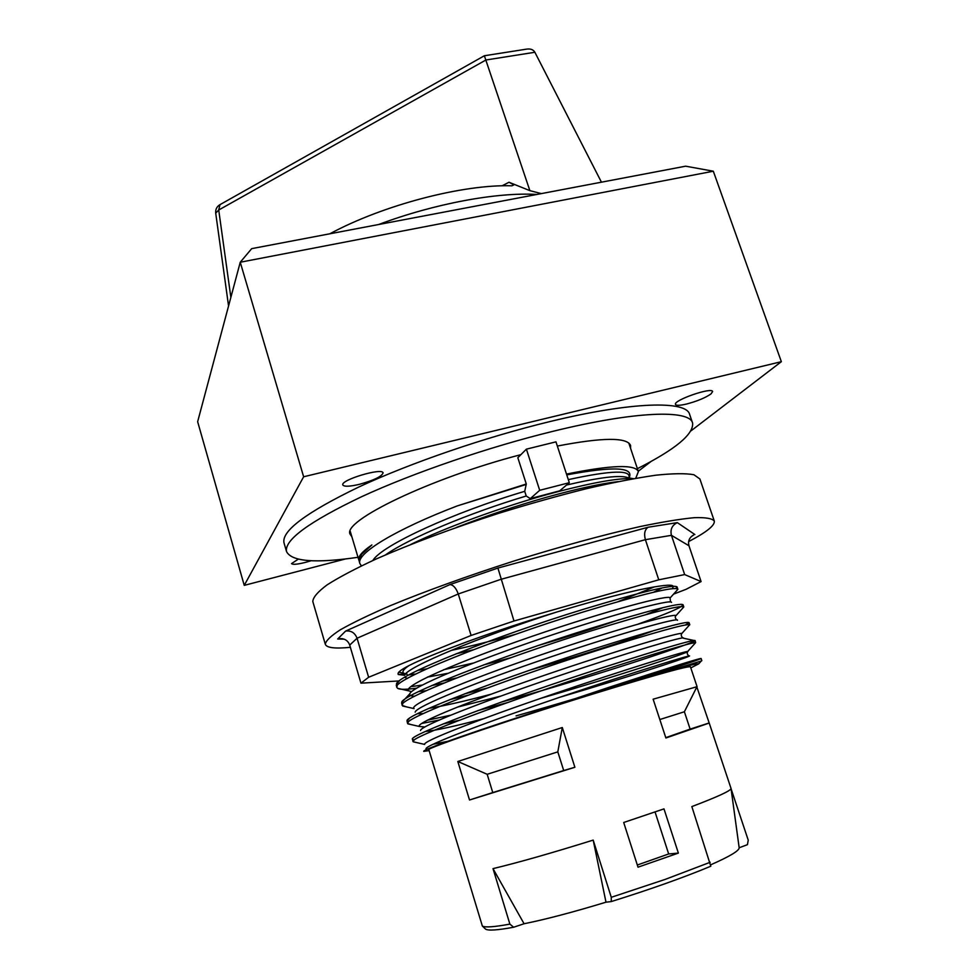 <?xml version="1.0" encoding="UTF-8"?>
<svg xmlns="http://www.w3.org/2000/svg" width="979" height="979" viewBox="0 0 979 979"><rect width="100%" height="100%" fill="white"/><g stroke="black" fill="none" stroke-linecap="round" stroke-linejoin="round"><path stroke-width="1.47" d="M672.438 588.673L673.319 586.299M673.05 586.042C671.582 584.133 659.993 585.466 638.259 590.031C613.466 595.685 586.237 603.04 556.586 612.083C525.344 621.518 496.059 631.198 468.745 641.147C418.804 659.552 395.32 670.664 398.282 674.507L404.621 675.265M414.056 674.213L408.953 674.898M673.552 594.131L686.046 589.321L701.086 581.575L684.664 574.575L658.769 579.813L513.999 621.016L471.107 635.457L368.63 677.26L360.945 683.158L399.359 680.931M399.64 672.34L398.563 672.316M417.923 670.309L426.758 668.853M350.36 647.315C335.002 648.857 326.643 647.841 325.309 644.28C325.726 640.853 330.743 636.02 340.362 629.778C352.697 622.779 369.413 614.726 390.499 605.597C425.902 590.986 467.007 576.141 513.816 561.065C560.747 546.453 602.77 534.962 639.887 526.604C662.22 521.978 680.332 519.005 694.258 517.683C705.504 517.304 712.186 518.429 714.303 521.048C715 525.429 706.434 532.282 688.616 541.583M714.303 521.048L699.887 478.964L693.891 474.729C685.704 473.236 673.001 473.395 655.808 475.207C636.154 478.033 613.038 482.525 586.445 488.692C558.373 495.729 529.113 503.94 498.666 513.339C452.139 528.379 411.388 543.565 376.425 558.874C355.622 568.518 339.187 577.169 327.133 584.855C317.783 591.805 313.011 597.361 312.815 601.534L325.309 644.28M691.113 536.786L693.634 535.023C689.338 537.483 687.772 541.057 688.959 545.756L701.086 581.575M694.882 534.546L677.321 522.627L648.147 527.228L497.907 568.053L449.948 584.585L345.587 631.1L337.682 638.993L339.615 638.589C344.632 638.394 348.01 640.572 349.711 645.1L357.066 638.235L458.258 593.972L500.869 579.348L645.394 539.686L671.435 535.329L688.959 545.756M345.587 631.1C351.057 630.378 354.887 632.764 357.066 638.235L368.63 677.26M449.948 584.585C453.338 584.916 456.104 588.049 458.258 593.972L471.107 635.457M497.907 568.053L513.999 621.016M648.147 527.228C644.733 529.602 643.815 533.763 645.394 539.686L658.769 579.813M677.321 522.627C672.035 525.258 670.077 529.492 671.435 535.329L684.664 574.575M662.073 587.963L653.556 592.246M472.992 649.885L456.067 653.813M407.105 674.164L398.208 674.445M360.945 683.158L349.711 645.1M397.131 686.242L396.458 684.027C396.715 675.412 495.949 636.056 582.982 609.44C641.673 591.732 673.014 584.206 677.04 586.862L676.146 588.526M456.447 677.994L441.737 681.298M422.267 685.055L410.715 686.683M402.687 704.17L401.733 702.469C400.325 695.396 500.918 656.334 589.26 628.836C649.138 610.419 680.405 602.403 683.073 604.777C682.228 607.237 667.274 613.662 638.21 624.064M486.955 688.139L464.511 693.878M408.365 722.147L407.068 720.887C403.972 715.404 505.91 676.709 595.575 648.318C655.477 629.534 686.634 620.967 689.045 622.607L685.349 625.018M414.252 740.148L412.477 739.292C407.643 735.449 510.916 697.195 601.901 667.886C661.841 648.722 692.887 639.605 695.053 640.511L694.955 640.682C691.786 644.047 593.066 676.599 510.94 699.434L501.211 702.127M450.56 715.221L427.26 720.25M429.132 750.612L423.736 751.358C421.582 749.743 483.602 728.327 548.889 707.462L608.265 687.552C668.229 668.008 699.165 658.329 701.086 658.488L700.805 658.671C695.323 661.474 597.337 692.924 516.068 715.882M530.3 498.617L539.698 490.308L569.313 482.696L559.731 490.822L530.3 498.617L526.225 496.01L524.72 491.323L526.286 483.993L457.23 505.923C395.602 529.468 355.805 553.747 359.88 563.537L361.373 565.862M359.868 563.537L359.232 561.395L361.422 554.518L371.885 544.936L364.396 551.165M410.678 544.483C446.008 527.387 499.902 507.734 545.915 494.884C588.783 483.161 617.982 477.752 633.486 478.658M371.885 544.936C362.218 551.532 357.861 556.586 358.84 560.086L359.109 560.771M526.286 483.993L517.83 457.719L526.396 449.153L539.698 490.308M635.763 478.266L638.381 471.584C635.224 464.156 611.263 464.988 566.498 474.093M456.483 527.412C486.392 515.811 516.459 505.739 546.674 497.21C576.717 488.864 600.531 483.663 618.116 481.607M520.877 454.66C430.564 478.058 341.634 521.171 350.152 534.265L351.877 536.786M630.586 448.382L630.598 445.494C627.123 437.16 602.697 437.344 557.332 446.057M358.008 557.296C315.458 563.5 291.632 561.603 286.541 551.593L283.996 542.831C281.475 530.924 306.39 512.335 358.718 487.065C410.519 462.896 485.425 437.16 549.978 421.557C632.642 401.427 686.671 400.497 689.632 414.447L692.594 423.063C693.793 434.186 675.4 449.385 637.402 468.66M286.541 551.593C284.13 540.053 309.156 521.746 361.618 496.708C413.554 472.747 488.57 447.024 553.159 431.262C635.848 410.935 689.779 409.528 692.594 423.063M686.744 403.984C680.001 405.575 676.244 405.722 675.486 404.425C673.026 400.338 712.137 386.754 712.614 391.551L711.035 393.888C705.467 397.768 697.378 401.133 686.744 403.984M359.281 484.36C349.564 486.612 344.07 486.808 342.809 484.96C340.264 479.991 382.691 467.326 383.07 472.918C381.798 476.516 373.868 480.334 359.281 484.36M311.224 560.722L305.619 562.35C297.261 564.418 292.574 564.834 291.546 563.598L298.216 559.205M638.271 471.242L651.194 461.354M691.101 430.784L781.352 361.679L303.637 476.773L244.248 585.369L345.624 558.923M548.889 707.462L701.294 660.996M415.72 742.376L413.15 741.678C406.64 738.484 510.634 700.009 602.685 670.309C660.164 651.867 691.15 642.64 695.641 642.628L695.066 640.511M507.44 702.604L477.899 710.595M439.045 720.079L421.655 723.469M410.972 724.546L407.729 723.53C400.913 719.259 504.369 679.903 596.346 650.717C654.951 632.287 686.071 623.623 689.73 624.712L688.775 625.777M468.06 695.2L450.071 699.532M406.322 706.85L402.32 705.455C395.21 700.12 498.127 659.883 590.043 631.222C649.775 612.817 681.017 604.728 683.795 606.956L682.498 608.4M444.099 682.987L431.837 685.52M416.736 688.127C406.285 689.632 399.909 689.693 397.621 688.323L396.936 687.454C389.532 681.066 491.911 639.96 583.765 611.826C643.607 593.739 674.972 586.201 677.847 589.211L676.208 591.194M611.275 897.302L611.263 901.573C650.497 889.299 683.672 877.514 710.803 866.219L691.847 806.586C717.876 796.698 730.946 790.665 731.044 788.474L709.212 723.04L665.891 737.995L653.14 699.19L697.072 686.683L690.44 666.821C688.261 665.842 659.503 673.76 604.165 690.587C519.641 716.383 423.748 748.984 428.875 749.767L482.353 926.048C485.046 927.639 494.211 927.003 509.875 924.115L493.012 868.63C518.148 862.609 551.532 853.101 593.188 840.104L611.275 897.302L665.157 879.411L710.167 862.279M623.696 822.495L663.982 808.874L678.374 853.088L638.014 867.186L623.696 822.495M731.105 788.866L748.237 840.166L747.442 844.669L739.169 847.765C739.292 850.714 729.759 856.417 710.583 864.873M457.817 761.491L562.289 727.519L574.881 767.267L469.516 800.002L457.817 761.491L487.175 774.291L557.81 751.872L562.289 727.519M696.84 686.952L709.212 723.04M637.317 865.02L668.669 853.957L655.049 811.97M378.567 224.534C434.59 203.546 497.161 192.019 536.835 194.466M541.338 193.609L529.872 190.648L508.982 182.253L502.068 185.826M329.813 233.797C383.291 204.941 463.153 184.138 511.919 185.802L513.914 184.872L508.982 182.253M529.872 190.648L484.372 55.754L526.261 49.183C530.41 48.497 533.274 49.525 534.877 52.266L601.449 182.192M230.86 297.396L218.721 210.008L219.969 204.66L484.372 55.754M668.669 853.957L678.374 853.088M737.64 836.58L739.169 847.765M593.188 840.104L605.989 902.185C573.045 912.195 545.731 919.379 524.071 923.748L493.012 868.63M611.263 901.573L605.989 902.185M524.071 923.748L513.657 927.235L509.875 924.115M484.984 928.557L485.621 929.157C488.374 930.809 497.724 930.172 513.657 927.235M695.237 690.158L684.382 711.77L659.822 719.528M665.769 737.652L690.134 729.11L684.382 711.77M690.134 729.11L708.894 723.04M469.516 800.002L492.767 792.574L487.175 774.291M492.767 792.574L563.708 770.534L557.81 751.872M563.708 770.534L574.881 767.267M526.396 449.153L555.962 441.847L569.313 482.696M628.946 478.107C634.771 467.118 614.041 466.041 566.755 474.876M568.309 479.624C611.667 470.201 631.834 469.675 628.812 478.033C631.834 469.675 611.667 470.201 568.309 479.624M628.995 478.388L628.261 477.776C620.662 474.803 600.103 477.214 566.584 485.021C600.103 477.214 620.662 474.803 628.261 477.776L632.887 478.621M525.588 484.642L457.23 505.923M690.795 667.898L698.725 663.86C696.999 663.37 683.807 666.65 659.148 673.687M426.012 748.874C424.054 745.814 486.453 722.11 561.64 696.632C636.827 671.117 694.686 653.507 689.216 656.163L689.216 656.163C685.422 658.329 623.843 678.447 559.266 697.427C623.843 678.447 685.422 658.329 689.216 656.163L689.216 656.163C694.686 653.507 636.827 671.117 561.64 696.632C486.453 722.11 424.054 745.814 426.012 748.874M483.32 718.77C454.954 726.247 435.667 730.481 425.461 731.472C435.667 730.481 454.954 726.247 483.32 718.77M420.554 730.505C419.869 726.21 481.521 701.992 555.399 676.991C629.277 651.953 687.038 635.236 683.366 638.198C687.038 635.236 629.277 651.953 555.399 676.991C481.521 701.992 419.869 726.21 420.554 730.505M500.722 696.118L457.12 707.193L500.722 696.118M423.344 713.569L417.543 713.728L423.344 713.569M415.169 712.137C415.72 706.63 476.602 681.959 549.182 657.447C621.763 632.887 679.377 617.027 677.468 620.27C679.377 617.027 621.763 632.887 549.182 657.447C476.602 681.959 415.72 706.63 415.169 712.137M654.425 630.403C622.73 642.028 581.293 655.257 530.104 670.089C581.293 655.257 622.73 642.028 654.425 630.403M414.766 696.179C410.862 696.13 409.222 695.323 409.834 693.756C411.584 687.099 471.694 662.024 542.99 637.978C614.286 613.894 671.704 598.854 671.521 602.366C671.704 598.854 614.286 613.894 542.99 637.978C471.694 662.024 411.584 687.099 409.834 693.756C409.222 695.323 410.862 696.13 414.766 696.179M662.832 607.702L645.993 614.592L662.832 607.702M510.94 657.692L483.516 664.961L510.94 657.692M447.831 673.319L427.358 677.113L447.831 673.319M407.435 678.423L404.694 677.321L407.435 678.423M404.56 675.363C406.224 667.311 480.004 636.742 555.974 612.267C480.004 636.742 406.224 667.311 404.56 675.363M662.012 587.963L653.458 592.271L662.012 587.963M473.114 649.836L456.177 653.776L473.114 649.836M385.53 554.873C408.843 538.279 469.712 512.874 526.225 496.01C469.712 512.874 408.843 538.279 385.53 554.873M447.623 741.348L432.926 744.309L447.623 741.348M689.216 656.163C687.221 654.633 686.72 653.054 687.735 651.439C685.435 651.059 623.293 670.089 550.798 694.87C478.29 719.638 421.814 741.58 424.678 744.432C421.814 741.58 478.29 719.638 550.798 694.87C623.293 670.089 685.435 651.059 687.735 651.439L687.735 651.439C692.912 651.231 615.399 676.844 540.457 698.431C615.399 676.844 692.912 651.231 687.735 651.439L695.641 642.628M459.163 720.324L443.157 723.934L459.163 720.324M682.816 637.916C681.115 636.252 680.797 634.771 681.861 633.474C680.723 631.81 618.055 650.105 544.618 675.241C471.144 700.352 414.766 723.248 419.342 726.467L424.813 726.993L419.342 726.467C414.766 723.248 471.144 700.352 544.618 675.241C618.055 650.105 680.723 631.81 681.849 633.474L689.73 624.712M491.103 694.209C464.425 701.258 443.744 705.957 429.083 708.306C443.744 705.957 464.425 701.258 491.103 694.209M676.648 619.903C675.057 617.957 674.825 616.55 675.963 615.669C676.036 612.695 612.83 630.207 538.45 655.697C464.034 681.151 407.778 705.027 414.093 708.625C407.778 705.027 464.034 681.151 538.45 655.697C612.83 630.207 676.036 612.695 675.963 615.669L683.795 606.956M426.146 690.721L418.608 691.59L426.146 690.721M670.505 601.926L670.052 598.022C671.349 593.727 607.641 610.394 532.295 636.252C456.924 662.049 400.852 686.928 408.953 690.905L411.596 691.663L408.953 690.905C400.852 686.928 456.924 662.049 532.295 636.252C607.641 610.394 671.349 593.727 670.052 598.022L677.86 589.358M619.144 619.695C595.281 628.029 568.566 636.558 539.013 645.271C568.566 636.558 595.281 628.029 619.144 619.695M473.334 663.052L443.646 669.722L473.334 663.052M415.647 674.09L410.005 674.323L415.647 674.09M405.624 673.919L403.899 673.295C401.647 671.973 403.372 669.379 409.1 665.512C403.372 669.379 401.647 671.973 403.899 673.295L405.624 673.919M654.633 586.8L618.532 601.461L654.633 586.8M516.288 634.098C492.437 640.792 470.666 646.25 450.976 650.484C470.666 646.25 492.437 640.792 516.288 634.098M372.852 560.49C381.749 545.291 454.268 512.164 524.72 491.323C454.268 512.164 381.749 545.291 372.852 560.49M685.655 166.185L251.689 248.642L240.247 262.237L713.312 171.215L685.655 166.185M244.248 585.369L197.648 421.704L240.247 262.237L303.637 476.773M781.352 361.679L713.312 171.215M337.682 638.993L344.155 639.165M228.56 305.986L215.71 213.141L218.721 210.008L485.914 60L534.877 52.266M693.634 535.023L692.116 535.941M342.295 638.663L339.615 638.589M677.04 586.862L674.201 586.274M396.458 684.027L399.395 680.882M683.807 606.968L683.073 604.777L680.833 604.312M401.733 702.469L409.834 693.756M689.045 622.717L687.393 622.375M407.068 720.887L409.21 718.574M694.955 640.682L683.366 638.198M638.381 471.584L628.787 442.997M358.84 560.086L350.249 531.352M701.833 660.715L701.099 658.488M689.791 624.81L689.057 622.607M677.847 589.211L677.113 587.021M413.15 741.678L412.477 739.439M407.729 723.53L407.056 721.303M402.32 705.455L401.659 703.228M396.936 687.454L396.275 685.239M219.663 204.831C216.689 206.777 215.368 209.555 215.71 213.141M739.121 847.41L731.044 788.474M485.621 929.157L482.353 926.048M684.517 711.513L696.999 686.646M398.734 672.132L403.899 673.295M424.678 744.432L413.199 741.788M419.342 726.467L407.9 723.848M414.093 708.625L402.699 706.018M408.953 690.905L397.609 688.323M698.725 663.86L701.539 660.727"/></g></svg>
